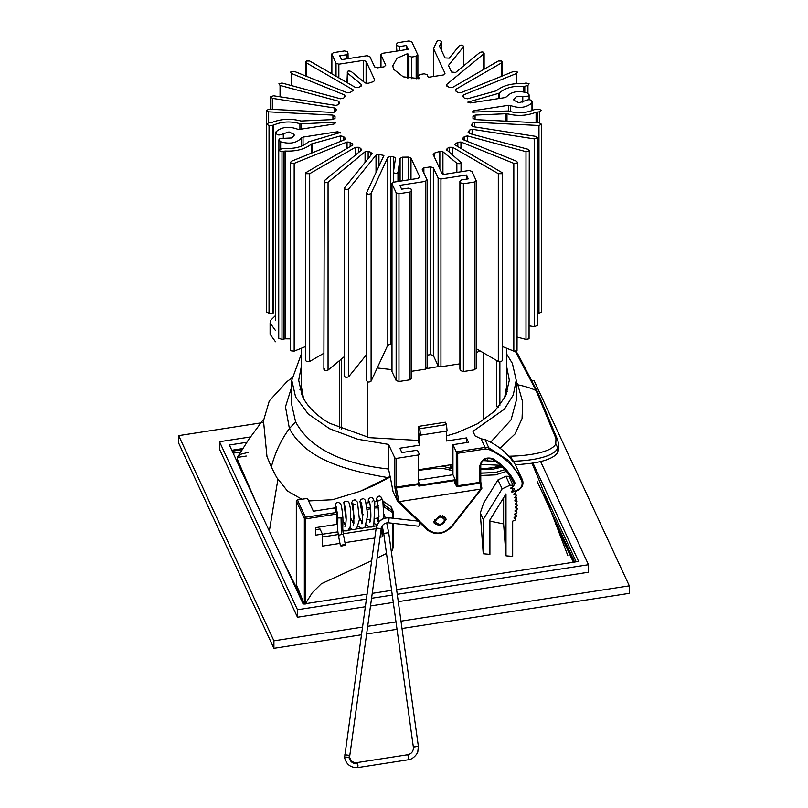 <?xml version="1.0" encoding="UTF-8"?>
<svg xmlns="http://www.w3.org/2000/svg" width="808" height="808" viewBox="0 0 808 808"><rect width="100%" height="100%" fill="white"/><g stroke="black" fill="none" stroke-linecap="round" stroke-linejoin="round"><path stroke-width="1.21" d="M506.687 354.086L512.403 363.459L516.221 380.225L513.282 394.971L504.485 409.08L472.963 431.351L475.074 435.896L481.073 438.835L485.053 447.41L456.298 451.864L452.955 444.683L468.509 442.279L466.489 437.916L446.491 441.006L446.491 431.119M418.736 426.341L419.837 428.705L420.433 435.148L447.087 431.028L446.491 424.584L445.39 422.21L418.736 426.341L418.645 442.572L419.837 445.127L399.849 448.228L401.869 452.581L417.423 450.177L419.261 454.157L418.453 454.965L396.233 458.409L394.829 457.934L388.547 444.4L357.782 439.269L329.704 428.785L308.212 413.989L295.597 397.001L291.779 380.225L301.313 354.086M301.313 366.691L298.677 380.225L302.263 395.971C307.212 406.434 316.302 415.514 329.523 423.23L369.519 437.684L418.655 440.451M446.491 435.865L456.661 432.896L477.619 423.715L494.718 411.131L505.667 396.112L509.323 380.225L506.687 366.691M419.301 479.932L452.955 474.72L452.955 444.683M490.668 442.208L511.02 419.958L516.221 400.718L516.221 380.225M419.301 469.63L452.955 464.418M308.595 500.94L332.583 499.728L360.388 491.214L388.214 477.659L390.102 476.013L393.041 491.638L397.546 501.293L418.11 521.079L397.546 501.293L398.91 501.697L396.324 487.971L418.534 484.537L418.837 486.113L454.379 480.619L454.975 483.78L456.298 483.396L457.702 485.739L479.912 482.305L479.912 465.61C481.77 459.045 486.093 456.742 492.87 458.712C503.01 464.873 510.424 473.013 515.1 483.134L513.302 486.557L510.292 488.295L512.999 488.971L511.545 491.91L516.171 490.739C521.049 488.547 522.938 485.406 521.847 481.316C515.433 466.903 504.313 456.247 488.497 449.329L485.345 448.995L457.702 453.268L457.793 486.598L456.914 486.497L454.975 483.78M291.839 377.942L286.951 381.649L269.286 400.909L263.489 420.736L266.963 456.51L271.326 466.994L276.69 477.488L287.496 491.032L301.859 499.263M390.274 476.922L374.589 485.174L362.236 490.486M301.313 385.466L299.94 389.618M466.489 442.592L466.489 437.916M420.433 435.148L419.837 433.866L419.837 445.127M291.779 380.225L291.779 404.98L295.597 421.857C311.11 450.733 346.864 464.56 388.547 468.994L388.547 444.4M506.606 391.385L507.586 391.224M388.547 468.994L390.102 476.538M452.955 474.72L454.763 478.609L454.167 479.891L419.413 485.265L418.453 483.689L418.453 454.965M418.837 486.113L419.433 484.578M457.793 486.598L480.002 483.154L481.103 488.981L481.881 488.254L480.821 489.062L398.91 501.697M500.041 448.208L514.999 434.007L522.059 418.584L522.675 402.081L517.817 384.79L516.221 384.527M508.535 456.237L510.323 456.187L515.454 464.913L531.078 463.327C545.562 461.257 554.47 457.611 557.823 452.369L558.682 449.248M555.783 443.895L555.975 438.562L536.138 390.678L537.673 392.173L557.732 440.128L558.682 444.733L557.823 447.864L555.783 443.895C551.803 452.248 528.654 455.803 510.323 456.187L512.565 461.014C505.747 451.652 496.546 444.471 484.951 439.481L488.82 447.824L508.697 460.58L521.948 478.76L522.594 480.204L521.847 481.316M557.823 452.369L557.823 447.864C554.288 456.661 533.149 460.661 513.363 461.237M480.8 464.388L500.536 465.287M495.445 461.307L482.881 460.611M557.894 441.107L555.975 438.562M446.117 519.776L440.006 525.887L434.27 523.382L433.906 521.665L440.006 515.554L445.743 518.059L446.117 519.776M515.383 351.369L536.138 390.678C532.159 388.496 526.048 386.527 517.817 384.79L516.221 381.639M286.951 381.639L287.699 381.063M515.817 352.036L517.544 353.54L515.959 351.298M515.454 464.913L522.604 480.215C523.877 485.113 521.766 488.769 516.241 491.183L515.241 491.527M481.073 438.835L484.951 439.481M514.423 491.547L512.484 491.991M454.763 478.609L456.298 483.396L456.298 451.864L457.702 453.268M419.837 428.705L446.491 424.584M377.205 367.983L391.91 369.62M426.776 368.559L438.896 366.509M476.205 352.904L479.79 350.753M499.879 361.843L499.879 405.404M504.465 398.495L506.687 386.234L506.687 348.248M301.313 348.248L301.313 386.234L303.535 398.495M339.35 428.24L339.35 360.742M483.78 419.938L483.78 353.056M367.236 381.709L367.236 437.209M498.556 407.02L496.546 406.353L496.546 360.429M341.279 359.156L341.279 429.078M275.478 330.502L270.094 322.988L270.094 334.26L275.478 341.764M270.094 322.988L270.72 320.241L275.629 315.393M532.26 380.921L534.088 380.639L629.321 585.84L400.98 621.16M362.459 627.119L273.912 640.815L178.679 435.623L263.267 422.534M395.981 621.938L367.68 626.311M366.347 599.082L297.485 609.727L219.513 441.724L219.513 449.238L297.485 617.241L365.277 606.758M370.498 605.95L393.274 602.425M398.273 601.647L588.487 572.226L588.487 564.711L397.253 594.294M361.398 634.795L273.912 648.329L273.912 640.815M629.321 585.84L629.321 593.345L402 628.513M397.001 629.291L366.62 633.987M178.679 435.623L178.679 443.137L273.912 648.329M555.288 523.261L573.377 562.237M233.159 453.177L240.622 452.015M543.4 491.153L576.185 561.802M231.815 450.268L242.774 448.571M574.579 562.055L537.219 481.558M242.077 449.672L232.239 451.197M532.957 463.034L578.629 561.429L396.597 589.587M391.597 590.355L372.246 593.355M367.024 594.163L303.182 604.041L229.371 445.006L246.814 442.309M540.592 461.509L588.487 564.711M219.513 441.724L250.429 436.946M392.254 595.072L371.559 598.274M297.485 617.241L297.485 609.727M506.121 392.435L506.252 394.799M301.606 394.486L301.788 391.91M302.172 393.88L302.152 395.728M347.632 757.338L349.581 756.894L347.632 757.338C344.329 757.722 343.966 757.651 346.521 757.136C343.764 757.682 344.127 757.753 347.632 757.338M344.238 544.643C346.097 544.764 345.511 545.158 342.481 545.844L341.612 545.945C339.744 545.824 340.33 545.43 343.37 544.744L345.41 544.814L343.4 534.603L341.35 534.543L341.057 517.928L342.905 517.756C343.026 528.2 342.269 527.735 343.4 534.603M341.612 545.945L340.441 545.784L338.441 535.573C337.411 528.523 337.764 531.573 337.845 517.908L336.088 506.262M349.773 755.399L344.814 754.793L349.773 755.399M349.803 755.45L381.194 528.705C382.154 524.715 384.598 522.746 388.517 522.806L418.655 526.23L419.291 525.17L419.231 521.21M417.877 55.045L411.848 41.905L409.03 40.966L397.92 42.693L396.294 44.319L396.89 51.096M433.684 76.467L433.684 48.955L445.006 73.346L443.38 74.972L428.27 77.305L427.079 74.74L424.261 73.801L419.817 74.487L418.191 76.114L419.362 78.639L403.273 76.831L393.557 69.205L392.789 65.842L397.071 58.206L407.737 53.591L408.909 56.105L408.909 78.305M472.195 126.3L472.195 123.372L474.67 122.25L538.966 125.503L541.461 124.291L539.37 122.856L475.074 119.604L472.973 118.251L472.973 116.443L475.074 115.09L507 113.686L507 121.22M538.966 125.503L538.966 313.272L537.36 313.191M472.195 123.372L471.65 125.674M469.347 133.472L469.347 130.118L472.125 129.26L534.462 138.905L537.28 137.966L535.654 136.34L473.316 126.694L471.609 125.412M534.462 138.905L534.462 326.674L537.36 325.432M534.462 326.674L529.27 325.876M469.347 130.118L468.276 132.785M464.519 140.188L464.519 136.481L467.509 135.916L525.998 151.662L529.058 151.015L527.947 149.248L469.448 133.502L468.125 132.26M525.998 151.662L525.998 339.431L529.058 338.784L529.27 150.46M525.998 339.431L517.443 337.128M464.519 136.481L462.954 138.047L462.954 139.42M457.843 146.561L457.843 142.248L460.954 141.996L513.827 163.368L517.029 163.044L517.443 162.307L516.464 161.196L463.6 139.824L462.954 138.047L462.61 138.734M513.827 163.368L513.827 351.137L517.029 350.813L517.443 162.277M513.827 351.137L502.243 346.46M457.843 142.248L454.379 144.561L502.243 172.74L501.566 173.68L498.314 173.68L498.314 361.449L501.566 361.449L502.243 360.509L502.243 172.74M449.531 152.581L449.531 147.268L452.682 147.329L498.314 173.68M498.314 361.449L476.205 348.682M449.531 147.268L447.137 148.44L447.137 150.601M461.045 162.458L446.269 149.47M446.693 150.238L447.137 148.44M460.631 161.731C461.075 163.64 459.823 164.145 456.863 163.246L456.863 172.397M439.845 168.933L439.845 151.379L442.925 151.752L456.863 163.246M439.845 151.379L434.421 153.096L434.421 157.237M476.205 368.529L476.205 180.76L471.963 171.437L469.145 170.498L444.703 174.286L441.895 173.346L433.128 154.328M433.209 154.631L434.421 153.096M476.124 180.416L474.498 182.042L474.498 369.811L476.124 368.185M474.498 369.811L463.388 371.529L463.388 183.759L474.498 182.042M463.388 183.759L460.58 182.82L460.58 370.589L463.388 371.529M460.58 370.589L459.984 369.317L459.984 181.537L460.58 182.82M466.489 179.164L466.489 175.033L468.266 178.881L461.61 179.911L459.904 181.234M459.904 363.822L440.936 366.761L440.936 178.992L466.489 175.033M440.936 178.992L438.128 178.053L438.128 365.822L440.936 366.761M427.099 180.073L422.251 169.508L423.877 167.882L430.543 166.852L433.361 167.791L438.128 178.053M438.128 365.822L433.361 355.56L430.543 354.621L427.099 355.156M427.018 179.77L425.392 181.396L425.392 369.165L427.018 367.539M411.787 190.688L411.11 189.102L408.293 188.163L401.626 189.193L399.849 185.345L425.392 181.396M425.392 369.165L411.787 371.266M411.706 190.385L410.08 192.011L410.08 379.78L411.706 378.154M410.08 379.78L398.97 381.497L398.97 193.728L410.08 192.011M398.97 193.728L396.152 192.789L396.152 380.558L398.97 381.497M396.152 380.558L391.991 371.579L391.991 183.81L396.152 192.789M408.616 179.861L408.616 157.095L410.999 158.075L419.675 176.78L418.049 178.406L393.617 182.184L391.91 183.507M408.616 157.095L402.435 157.166L402.435 180.82M397.97 181.507L397.97 172.357L400.091 158.378L402.435 157.166M397.97 172.357C396.183 173.993 394.658 173.912 393.395 172.124L393.385 172.225M393.567 170.973L393.567 156.722L395.506 158.146L393.395 172.124M393.567 156.722L390.476 156.409L390.476 344.178L387.81 345.137L371.104 381.134L371.104 193.354L387.81 157.368L390.476 156.409M371.104 381.134C368.852 382.558 367.377 382.325 366.66 380.447L366.579 193.011M371.104 193.354C368.852 194.789 367.377 194.556 366.66 192.668L366.579 192.981M366.579 354.591L348.743 376.68L348.743 188.91L376.023 155.136L378.942 154.459L383.931 155.459L366.66 192.668M344.572 375.558C344.713 377.477 346.097 377.851 348.743 376.68M348.743 188.91C346.097 190.082 344.713 189.708 344.572 187.779L344.359 188.304M370.872 155.227L370.872 152.288L371.852 154.015L344.572 187.779M372.064 153.449L371.852 154.015M370.872 152.288L368.155 151.379L368.155 158.59M344.359 356.611L328.058 370.054L328.058 182.275L365.075 151.752L368.155 151.379M324.291 368.529C323.846 370.438 325.099 370.943 328.058 370.054M328.058 182.275C325.099 183.174 323.846 182.669 324.291 180.76L323.877 369.286M360.863 150.601L360.863 148.44L361.307 150.238L324.291 180.76M361.731 149.47L361.307 150.238M360.863 148.44L358.469 147.268L358.469 152.581M323.877 353.258L309.686 361.449L309.686 173.68L355.318 147.329L358.469 147.268M309.686 173.68L306.434 173.68L305.757 172.74L305.757 360.509L306.434 361.449L309.686 361.449M305.757 172.74L352.066 145.45L352.743 144.511L350.157 142.248L350.157 146.561M305.757 346.46L294.173 351.137L294.173 163.368L347.046 141.996L350.157 142.248M290.557 162.277L290.557 350.056L290.971 350.813L294.173 351.137M294.173 163.368L290.971 163.044L290.557 162.307L291.536 161.196L344.4 139.824L345.046 138.047L345.39 138.734M345.046 139.42L345.046 138.047L343.481 136.481L343.481 140.188M311.625 153.076L311.625 143.905L340.491 135.916L343.481 136.481M311.625 143.905C305.131 149.167 296.304 151.54 285.143 151.035L285.143 338.805L290.557 338.875M285.143 338.805L282.002 339.431L282.002 151.662L285.143 151.035M278.73 150.46L278.73 338.229L282.002 339.431M282.002 151.662L278.73 150.5L280.053 149.248L284.567 148.298C294.789 148.995 302.727 146.864 308.373 141.895L340.219 132.532L340.219 133.057M301.465 146.177L301.465 137.926L303.04 137.087L337.502 131.765L340.219 132.532M301.465 137.926C296.688 143.107 289.749 144.39 280.639 141.774L278.901 139.804L279.619 138.532L291.799 137.936L294.243 135.239L294.041 134.36L289.011 131.916L283.295 133.795C278.649 135.845 276.225 135.178 276.013 131.815C281.628 126.907 288.759 126.018 297.384 129.129L299.465 129.401L333.926 124.068L335.633 122.786M275.629 132.734L276.013 131.815M301.273 129.118L301.273 123.866L335.512 122.139M301.273 123.866L299.93 123.705L299.93 129.32M273.761 125.018L272.488 125.321L272.488 313.1L273.761 312.797L273.761 125.018C282.012 121.463 290.739 121.028 299.93 123.705M272.488 313.1L269.034 313.272L269.034 125.503L272.488 125.321M269.034 125.503L266.539 124.19L266.529 311.949L269.034 313.272M266.529 110.524L266.529 124.18L268.63 122.856L268.63 111.847L332.926 115.09L335.027 116.443L335.027 118.251L332.926 119.604L301 121.018C290.819 118.332 281.123 118.827 271.902 122.483L268.63 122.856M335.027 118.281L335.027 116.443M268.63 111.847L266.539 110.403L269.034 109.201L333.33 112.443L335.805 111.322L336.35 109.545L334.684 107.999L272.346 98.354L270.72 96.728L273.538 95.788L335.875 105.434L338.653 104.575L339.724 102.879L338.552 101.192L280.053 85.446L278.942 83.678L282.002 83.042L340.491 98.788L343.481 98.222L345.046 96.657L344.4 94.879L291.536 73.508L290.557 72.387L290.971 71.66L294.173 71.326L347.046 92.698L350.157 92.445L353.621 90.142L306.434 62.893L305.757 61.953L306.434 61.014L309.686 61.014L355.318 87.365L358.469 87.426L360.863 86.264L361.307 84.466L361.721 85.204M345.38 96.001L345.046 96.657M347.369 82.78L347.369 72.972L361.307 84.466L361.307 85.991M338.855 77.861L338.855 64.196L363.297 60.418L366.105 61.358L374.791 80.063L373.579 81.598L368.155 83.315L365.075 82.941L351.137 71.447C348.177 70.559 346.925 71.064 347.369 72.972L346.955 82.537M338.855 64.196L336.037 63.256L336.037 76.235M331.876 73.831L331.876 54.277L336.037 63.256M348.096 58.641L348.016 53.156L347.42 51.874L344.612 50.934L333.502 52.651L331.795 53.974M348.016 53.156L346.39 54.782L346.39 58.903M380.982 67.306L380.982 54.934L385.749 65.195L384.123 66.822L377.457 67.852L374.639 66.912L369.872 56.651L367.064 55.712L341.511 59.661L339.734 55.813L346.39 54.782M406.374 49.631L406.374 45.5L408.151 49.349L382.608 53.308L380.901 54.621M399.707 50.662L399.707 46.541L406.374 45.5M399.707 46.541L396.89 45.602M396.294 51.187L396.213 44.006L396.213 51.197M417.797 54.732L416.171 56.358L416.171 78.841M411.726 78.679L411.726 57.045L416.171 56.358M411.726 57.045L408.909 56.105M407.737 78.093L407.737 53.591M418.191 78.74L418.12 75.811M433.684 48.955L433.684 48.268L433.684 48.955M441.421 41.723L441.34 42.026C440.623 40.148 439.148 39.915 436.896 41.339L433.684 48.268M463.641 46.389L463.428 46.915C463.287 44.985 461.903 44.612 459.257 45.793L449.288 58.136L444.986 57.913L439.633 46.389L441.34 42.026L441.34 50.056M439.633 46.389L439.633 45.703L439.633 46.389M484.123 53.207L483.709 53.944C484.154 52.035 482.901 51.52 479.942 52.419L455.641 72.457L451.541 72.033L448.47 65.428L463.428 46.915L463.428 66.034M502.243 76.013L502.243 61.953L501.566 61.014L498.314 61.014L452.682 87.365L449.531 87.426L447.137 86.264L446.693 84.466L483.709 53.944L483.709 69.448M446.279 85.204L446.693 84.466L446.693 85.991M502.243 61.953L501.566 62.893L501.566 76.285M462.62 96.001L462.954 96.657L463.6 94.879L516.464 73.508L517.443 72.387L517.029 71.66L513.827 71.326L460.954 92.698L457.843 92.445L455.833 91.062L455.257 90.193L455.934 89.244L501.566 62.893M462.954 96.657L464.519 98.222L467.509 98.788L496.375 90.789C502.869 85.527 511.696 83.153 522.857 83.668L525.998 83.042L529.058 83.678L527.947 85.446L527.947 93.213M524.796 92.122L524.796 86.294L527.947 85.446M524.796 86.294L523.433 86.395L523.433 91.839M499.627 98.435L499.627 92.809C505.273 87.84 513.211 85.698 523.433 86.395M499.627 92.809L498.617 93.344L498.617 98.586M532.371 101.97L531.987 102.889C531.775 99.515 529.351 98.849 524.705 100.899L518.989 102.788L513.959 100.343L513.757 99.455L516.201 96.768L528.381 96.162L529.099 94.889L527.361 92.93C518.251 90.304 511.312 91.587 506.535 96.778L504.96 97.606L470.498 102.939L467.781 102.162L498.617 93.344M531.987 110.635L531.987 102.889C526.372 107.787 519.241 108.676 510.616 105.565L510.616 111.726M472.367 111.938L474.074 110.635L508.535 105.303L510.616 105.565M472.387 112.09L508.07 110.999C517.261 113.675 525.988 113.231 534.24 109.676L538.966 109.201L541.461 110.403L539.37 111.847L539.37 122.856M536.098 122.685L536.098 112.211L539.37 111.847M536.098 112.211C526.877 115.867 517.181 116.362 507 113.686M472.973 116.443L472.973 118.251M538.966 313.272L541.461 312.06L541.471 124.18M366.377 503.031L369.579 502.536M374.599 501.758L377.791 501.263M383.537 504.445L384.154 506.717L384.638 505.283L383.861 505.131M390.789 506.485L382.558 500.798L390.789 506.485L393.203 511.585L392.9 512.232L392.88 510.969L392.385 512.403L392.385 518.16M362.247 508.535L362.247 513.989L363.348 514.757M378.831 517.867L375.791 518.332M370.63 519.13L367.589 519.605M380.012 537.209L382.396 536.845L382.396 525.665M337.704 515.393L337.704 522.928L336.855 524.362L315.756 527.624L315.756 535.138L322.412 534.098L322.412 546.117L339.976 543.4M344.976 542.633L374.801 538.017M393.203 523.342L393.294 546.652L392.385 550.652L391.264 551.177M386.476 553.47L377.134 558.025M371.65 560.712L321.342 583.74L312.241 592.759L305.071 604.263M417.696 586.325L462.307 579.427M506.464 471.377L495.556 474.882L480.77 475.488M452.955 470.983L449.753 470.034C444.057 468.226 437.815 467.822 431.028 468.822L419.301 470.236M282.649 559.803L302.798 600.455L296.314 584.467L296.314 501.061L304.353 518.372L305.454 517.261L297.425 499.95L307.424 498.405L313.373 511.222L334.472 507.959L335.583 508.727M506 555.823L506 493.9L489.911 519.948L489.911 554.359L483.245 553.753L480.265 513.05L483.588 503.192L497.981 479.901L505.869 476.255L510.04 485.224L513.04 485.285L512.009 488.264L514.262 488.406L514.504 489.103L513.06 491.365L515.272 491.607L515.474 492.325L513.898 494.536L516.08 494.89L516.231 495.617L514.544 497.779L516.676 498.223L516.777 498.97L514.908 500.435L514.979 501.071L517.059 501.627L515.201 504.414L517.221 505.061L517.231 505.828L515.231 507.141L515.211 507.788L517.181 508.545L517.14 509.313L515.07 510.545L515.019 511.201L516.918 512.05L516.827 512.827L514.706 513.969L514.615 514.625L516.433 515.565L516.302 516.352L514.14 517.403L514.009 518.059L515.746 519.09L515.565 519.877L512.666 521.14L512.666 556.379L506 555.823L503.626 523.917L489.911 521.11M376.084 528.685L343.249 533.765M338.249 534.532L322.412 536.987M322.412 534.24L337.896 531.846M342.905 531.068L344.279 530.856M347.965 530.28L352.571 529.573M356.217 529.008L360.944 528.28M364.459 527.735L369.337 526.978M372.66 526.462L376.69 525.836M515.746 519.09L514.807 517.08M302.798 600.455L304.353 603.808L304.353 518.372L305.757 518.837L305.454 517.261L336.562 512.454L336.855 524.362M248.581 452.298L240.38 454.328L237.703 456.853L237.411 459.388L256.409 503.253M315.756 529.634L320.039 528.977L322.412 534.098M303.929 602.909L303.071 601.061M503.626 523.917L503.626 497.748M237.481 457.409L246.248 456.045M504.919 469.599L495.203 472.569L480.77 473.064M452.955 467.62L450.339 466.842L451.066 464.711M440.067 466.418L444.673 466.751L452.955 468.973M480.77 473.215L495.102 472.599L504.96 469.65M450.339 466.842L449.753 470.034M480.265 513.05L483.245 519.473L483.245 553.753M497.981 479.901L502.142 488.88L483.245 519.473M510.04 485.224L502.142 488.88M505.869 476.255L508.868 476.306L513.04 485.285M516.08 494.89L515.07 492.698M516.676 498.223L515.686 496.092M516.433 515.565L515.494 513.545M517.059 501.627L516.08 499.516M516.918 512.05L515.969 510.01M517.221 505.061L516.261 502.99M517.181 508.545L516.221 506.495M382.396 536.845L381.204 527.897M297.425 499.95L296.314 501.061M384.638 505.283L383.144 502.061L384.638 505.283L392.88 510.969M392.819 511.757L392.385 512.403L383.82 506.767M479.912 465.61L480.73 464.802L480.73 481.497L481.871 488.194M480.73 481.497L480.002 483.154L480.901 483.194L481.79 487.941M396.233 458.409L396.233 487.123L418.453 483.689L419.261 482.871M397.385 500.99L394.829 486.648L394.829 457.934M419.615 522.524L427.311 529.937L428.503 529.866C436.169 535.068 443.844 533.876 451.521 526.311L480.821 489.062M295.597 421.857L289.395 428.553C305.596 458.591 343.067 470.064 388.214 477.659M291.779 386.668L285.487 406.828L289.395 428.553C281.063 439.885 275.043 452.692 271.326 466.994M390.284 476.993L363.206 490.103M487.517 460.944L487.82 458.298M399.202 501.687L428.503 529.866M513.474 482.356L509.747 474.326M485.345 448.995L485.053 447.41L488.82 447.824L488.497 449.329M515.1 483.134L513.767 482.972M492.87 458.712L491.83 458.883L492.87 458.712M513.615 482.659C509.03 472.902 501.819 465.034 491.981 459.055C486.153 457.449 482.406 459.429 480.77 464.974L480.73 464.802M455.702 480.235L454.379 480.619L454.167 479.891M452.106 526.099L451.521 526.311L452.106 526.099M481.75 488.719L452.126 526.382C443.986 534.492 435.744 535.714 427.402 530.058L427.311 529.937M394.829 486.648L396.233 487.123L396.324 487.971L395.001 488.355M339.673 517.736C337.098 517.938 337.562 517.999 341.057 517.928M341.35 534.543C338.33 535.229 337.744 535.623 339.613 535.734M386.689 522.877L388.699 532.684L383.719 533.401L413.332 746.945C413.575 751.208 411.696 753.813 407.686 754.763L408.626 757.369L408.434 759.762L357.813 767.6C350.723 767.883 346.319 764.54 344.572 757.581M414.272 746.673C412.868 746.986 413.09 747.067 414.928 746.895L418.352 746.249L388.699 532.684M407.686 754.763L357.035 762.601L357.974 765.196L357.793 767.6M357.691 763.782C352.975 764.004 350.046 761.782 348.904 757.106M344.582 757.571L376.185 528.008C377.801 521.099 382.103 517.686 389.092 517.787L389.153 517.807C382.234 517.766 377.932 521.19 376.245 528.079L381.124 528.634M389.153 517.807L388.527 522.806M474.67 126.907L474.67 122.25M472.125 134.229L472.125 129.26M467.509 141.4L467.509 135.916M460.954 148.359L460.954 141.996M452.682 155.176L452.682 147.329M442.925 174.134L442.925 151.752M433.361 355.56L433.361 167.791M430.543 354.621L430.543 166.852M423.877 173.013L423.877 167.882M410.999 179.497L410.999 158.075M400.091 181.184L400.091 158.378M393.395 172.357L393.395 182.224M387.81 345.137L387.81 157.368M378.942 154.459L378.942 166.216M376.023 172.508L376.023 155.136M365.075 162.398L365.075 151.752M355.318 155.176L355.318 147.329M352.167 145.389L352.167 143.642M347.046 148.359L347.046 141.996M340.491 141.4L340.491 135.916M312.575 152.682L312.575 143.43M283.901 338.916L283.901 151.147M337.502 133.785L337.502 131.765M303.04 145.501L303.04 137.087M280.639 141.774L280.639 149.096M283.295 137.542L283.295 133.795M332.926 119.604L332.926 115.09M334.684 112.272L334.684 107.999M272.346 109.363L272.346 98.354M338.552 104.717L338.552 101.192M280.053 96.798L280.053 85.446M344.4 97.283L344.4 94.879M291.536 85.608L291.536 73.508M306.434 76.285L306.434 62.893M366.105 83.416L366.105 61.358M363.297 81.467L363.297 60.418M455.934 91.122L455.934 89.244M516.464 73.508L516.464 83.648M463.6 97.283L463.6 94.879M522.786 96.748L522.786 102.212M508.535 111.15L508.535 105.303M474.074 112.474L474.074 110.635M537.28 122.745L537.28 111.948M505.757 121.16L505.757 113.544M475.074 119.604L475.074 115.09M378.639 505.939L375.437 506.434M370.438 507.212L367.226 507.707M367.408 509.303L370.62 508.808M375.619 508.03L378.821 507.535M305.757 603.162L305.757 518.837L336.855 514.029M392.385 523.251L392.385 550.652M277.871 479.498L269.377 530.805M433.916 521.261L434.502 522.503L434.391 519.574M440.006 524.473C434.28 522.857 434.28 520.352 440.006 516.969C445.743 518.585 445.743 521.089 440.006 524.473M480.77 469.024L502.031 466.66M502.445 467.054L491.486 469.488L480.77 469.418M451.601 467.206L452.43 464.499M337.673 522.604L337.673 514.908M334.472 507.959L336.562 512.454M393.203 518.251L393.203 511.929M442.764 515.686L444.925 517.665L445.269 519.221M558.682 444.41L558.682 449.541M537.673 392.173L517.544 353.54M480.77 464.974L480.77 481.669M419.615 522.564L427.402 530.058M419.493 484.75L419.301 483.043M335.088 508.02L335.34 504.091L336.613 502.626L338.128 502.293L340.158 503.354C340.299 504.828 341.34 500.596 342.905 517.756M342.824 530.068L346.046 531.038L348.319 530.008L350.278 526.604L350.551 509.171C348.612 499.859 348.854 503.293 348.117 501.718L344.976 501.354L343.834 502.505L346.147 519.746M369.68 522.564L369.811 522.322C371.943 519.706 370.418 502.546 369.155 501.314L369.155 501.314M379.134 521.039L377.902 521.261L378.982 516.464L377.376 500.041L378.649 500.839L381.396 499.394M383.83 518.433L382.841 500.637L380.699 496.476L379.538 496.082L377.912 496.405L376.417 498.657L376.366 501.485M362.741 523.715L359.489 517.655M353.662 524.139L351.207 518.958M345.37 525.503L342.935 520.342M349.955 527.553L352.389 529.503L354.116 529.775L356.621 528.674L359.419 519.665L357.479 502.172L354.964 499.799L352.732 500.485L351.722 502.606L354.429 518.443M358.237 526.21L361.843 528.472L364.903 527.361L367.741 514.888L365.398 500.233L363.509 498.627L360.812 499.394L359.964 501.485L362.671 517.15M366.468 524.887L369.498 527.018L371.407 527.038L373.811 525.301L374.801 502.606L372.579 497.799L370.71 497.334L368.397 499.203L368.165 502.748M374.69 523.624L376.851 525.392M368.963 519.393L370.135 521.453M371.983 501.95L373.205 500.637M377.185 518.12L378.356 520.19M361.782 503.202L360.913 502.505C362.125 505.101 362.671 510.696 362.55 519.291L361.691 523.725M355.086 504.566L352.662 503.717L353.53 506.879L353.904 523.241L353.167 525.18M344.4 504.99C344.652 503.808 347.45 517.241 345.39 525.463L344.915 526.473M382.245 525.887L383.689 533.381M384.154 514.272L385.264 517.999M418.352 746.249L417.817 751.581C418.443 751.975 413.949 759.298 408.454 759.762M357.035 762.601C353.035 762.954 350.551 761.055 349.581 756.884L349.773 755.47M419.221 521.21L389.092 517.787M537.36 325.392L537.36 137.623M461.045 171.751L461.045 162.489M459.904 368.963L459.904 181.194M427.099 367.882L427.099 180.113M411.787 378.498L411.787 190.728M391.91 371.236L391.91 183.466M393.385 182.234L393.385 172.245M344.359 376.114L344.359 188.345M278.901 149.945L278.901 139.855M275.629 320.574L275.629 132.805M335.007 118.453L335.007 117.352M270.64 109.282L270.64 97.071M305.757 76.013L305.757 61.953M331.795 73.781L331.795 53.934M380.901 67.317L380.901 54.59M417.877 78.77L417.877 55.075M418.12 78.75L418.12 75.77M433.603 76.477L433.603 48.611M441.421 50.227L441.421 41.683M463.641 65.862L463.641 46.349M484.123 69.215L484.123 53.176M529.099 99.606L529.099 94.839M532.371 110.484L532.371 101.889M472.993 118.453L472.993 117.352M567.883 555.763L539.795 481.81L531.987 463.186M263.721 419.089L248.723 439.441L237.532 457.106M434.502 522.503C435.017 524.16 436.815 524.978 439.885 524.968C444.117 523.796 445.794 521.362 444.925 517.665L444.349 516.413M500.869 465.58L490.971 468.286L480.77 468.468M335.522 508.414L337.603 512.908M393.244 511.757L393.244 518.251M393.244 523.352L393.244 546.652M391.052 506.788L393.132 511.272M393.244 511.706L393.102 511.201"/></g></svg>
